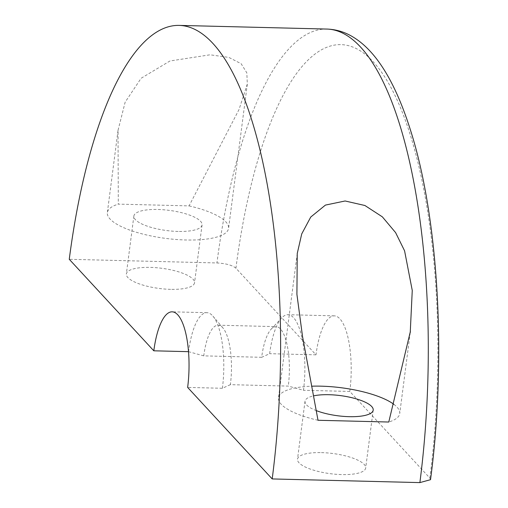 <?xml version="1.0" encoding="UTF-8"?>
<svg xmlns="http://www.w3.org/2000/svg" width="508" height="508" viewBox="0 0 508 508"><rect width="100%" height="100%" fill="white"/><g stroke="black" fill="none" stroke-linecap="round" stroke-linejoin="round"><path stroke-width="0.38" stroke-dasharray="2.54 1.91" d="M261.671 357.302L203.759 355.867A45.079 14.376 91.4 0 1 218.18 325.196A45.079 14.376 91.4 0 1 222.949 327.946A45.079 14.376 91.4 0 1 230.365 384.664L288.277 386.099L303.473 390.29A57.302 18.275 -88.6 0 0 287.979 314.7A57.302 18.275 -88.6 0 0 281.75 317.887A57.302 18.275 -88.6 0 0 269.646 353.682L261.671 357.302A45.079 14.376 91.4 0 1 271.196 329.14A45.079 14.376 91.4 0 1 276.092 326.638A45.079 14.376 91.4 0 1 288.277 386.099M429.851 478.079A328.536 104.762 -88.6 0 0 373.31 61.906A328.536 104.762 -88.6 0 0 235.928 268.199L315.976 354.832A57.302 18.275 -88.6 0 1 334.315 315.855A57.302 18.275 -88.6 0 1 349.802 391.439L429.851 478.079L430.524 479.692M235.928 268.199C232.334 265.214 226.003 263.462 216.941 262.954L69.259 259.29M170.593 289.344A34.379 10.166 -172.6 0 1 126.352 273.939A34.379 10.166 -172.6 0 1 150.298 267.386A34.379 10.166 -172.6 0 1 194.539 282.791A34.379 10.166 -172.6 0 1 170.593 289.344M178.111 231.445A34.379 10.166 -172.6 0 1 133.871 216.033A34.379 10.166 -172.6 0 1 157.817 209.48A34.379 10.166 -172.6 0 1 202.063 224.892A34.379 10.166 -172.6 0 1 178.111 231.445M321.443 452.615A34.379 10.166 -172.6 0 1 365.684 468.027A34.379 10.166 -172.6 0 1 341.738 474.58A34.379 10.166 -172.6 0 1 297.498 459.168A34.379 10.166 -172.6 0 1 321.443 452.615M316.471 410.68A34.379 10.166 -172.6 0 1 305.016 401.263A34.379 10.166 -172.6 0 1 313.811 395.827M247.32 84.049L239.039 109.487L189.071 205.886L118.301 204.127L118.034 130.334L125.139 102.191L141.084 78.283L169.97 60.985L210.058 54.8L228.873 57.417L241.173 63.741L246.831 72.866L247.32 84.049L228.581 228.333A61.125 18.072 -172.6 0 1 186.004 239.986A61.125 18.072 -172.6 0 1 107.353 212.592A61.125 18.072 -172.6 0 1 118.301 204.127M189.071 205.886A61.125 18.072 -172.6 0 1 228.581 228.333M393.922 404.381A61.125 18.072 -172.6 0 1 399.726 413.569A61.125 18.072 -172.6 0 1 388.779 422.027M318.008 420.275A61.125 18.072 -172.6 0 1 278.498 397.821A61.125 18.072 -172.6 0 1 311.969 386.194M349.802 391.439L303.473 390.29M315.976 354.832L269.646 353.682M230.365 384.664L222.39 388.277L187.643 387.413M203.759 355.867L188.531 351.669M222.39 388.277A57.302 18.275 -88.6 0 0 212.966 316.179A57.302 18.275 -88.6 0 0 206.902 312.687A57.302 18.275 -88.6 0 0 188.57 351.669M326.942 29.064A343.821 109.639 -88.6 0 0 216.941 262.954M218.18 325.196L276.092 326.638M133.871 216.033L126.352 273.939M202.063 224.892L194.539 282.791M373.209 410.121L365.684 468.027M305.016 401.263L297.498 459.168M118.034 130.334L107.353 212.592M297.237 253.536L278.498 397.821M410.229 332.683L399.726 413.569M334.315 315.855L287.979 314.7M271.196 329.14L281.75 317.887M206.902 312.687L172.155 311.829M222.949 327.946L212.966 316.179"/><path stroke-width="0.76" d="M272.199 478.936A343.821 109.639 -88.6 0 0 179.261 25.4A343.821 109.639 -88.6 0 0 69.259 259.29L153.816 350.806A57.302 18.275 -88.6 0 1 172.155 311.829A57.302 18.275 -88.6 0 1 187.643 387.413L272.199 478.936L419.881 482.6A343.821 109.639 -88.6 0 0 326.942 29.064C336.156 29.381 344.824 32.01 352.952 36.957C376.415 51.06 395.821 82.855 411.175 132.334C438.791 220.351 446.418 360.426 430.524 479.685L419.881 482.6M313.811 395.827A34.379 10.166 -172.6 0 1 328.962 394.71A34.379 10.166 -172.6 0 1 373.209 410.121A34.379 10.166 -172.6 0 1 349.256 416.674A34.379 10.166 -172.6 0 1 316.471 410.68M410.413 331.311L388.779 422.027L318.008 420.275L302.533 336.48L296.913 294.354L297.237 253.536L301.727 233.921L310.763 217.024L325.431 205.092L345.123 200.984L364.915 205.505L382.346 216.84L395.592 232.594L404.578 250.819L412.261 290.455L410.229 332.683M311.969 386.194A61.125 18.072 -172.6 0 1 321.075 386.169A61.125 18.072 -172.6 0 1 393.922 404.381M188.531 351.669L153.816 350.806M326.942 29.064L179.261 25.4"/></g></svg>
